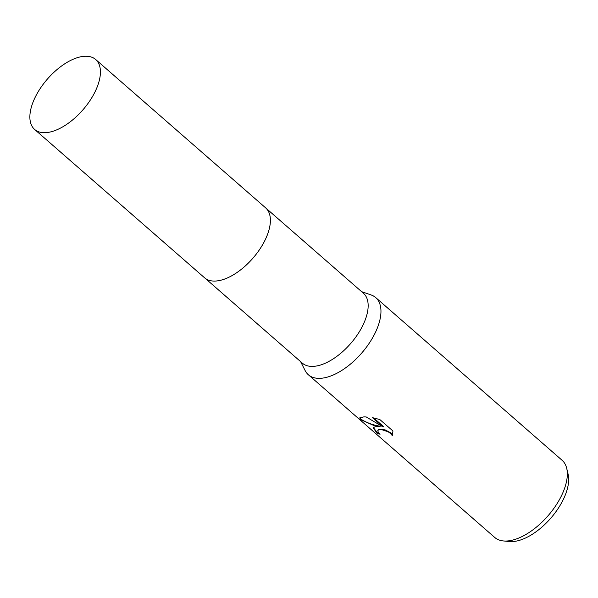 <?xml version="1.0" encoding="UTF-8"?>
<svg xmlns="http://www.w3.org/2000/svg" width="598" height="598" viewBox="0 0 598 598"><rect width="100%" height="100%" fill="white"/><g stroke="black" fill="none" stroke-linecap="round" stroke-linejoin="round"><path stroke-width="0.9" d="M204.815 277.995L302.364 363.15A46.412 23.486 -48.9 0 0 312.649 366.402A46.412 23.486 -48.9 0 0 356.744 335.732A46.412 23.486 -48.9 0 0 363.405 293.222L265.856 208.067M214.891 281.067A46.412 23.486 -48.9 0 0 258.986 250.39A46.412 23.486 -48.9 0 0 265.647 207.887A46.412 23.486 -48.9 0 1 264.032 242.138A46.412 23.486 -48.9 0 1 204.606 277.816L34.624 129.437A46.412 23.486 -48.9 0 0 94.05 93.759A46.412 23.486 -48.9 0 0 95.673 59.501A46.412 23.486 -48.9 0 0 36.246 95.179A46.412 23.486 -48.9 0 0 34.624 129.437M300.577 361.588L305.13 370.566A51.219 25.916 -48.9 0 0 308.359 374.759A51.219 25.916 -48.9 0 0 319.706 378.347A51.219 25.916 -48.9 0 0 368.361 344.5A51.219 25.916 -48.9 0 0 375.716 297.587A51.219 25.916 -48.9 0 0 371.126 294.956L361.618 291.66M375.17 426.763L379.932 426.77L373.601 425.387L360.258 419.467L359.772 417.845L363.853 416.881L366.185 416.941L383.124 426.972L372.479 417.681L379.812 419.527L392.946 430.986L392.288 435.636L390.516 433.415L388.042 431.741L382.144 429.813L378.698 429.842L377.801 430.463L378.19 432.13L380.111 434.17A51.219 25.916 131.1 0 1 377.181 433.453L373.137 427.757L375.17 426.763M308.359 374.759L494.718 537.438A51.219 25.916 -48.9 0 0 503.322 540.936A51.219 25.916 -48.9 0 0 506.072 541.033A51.219 25.916 -48.9 0 0 549.405 514.168A51.219 25.916 -48.9 0 0 566.702 468.324A51.219 25.916 -48.9 0 0 562.083 460.273L375.716 297.587M503.322 540.936L509.294 541.526A47.519 24.047 -48.9 0 0 511.843 541.616A47.519 24.047 -48.9 0 0 552.051 516.694A47.519 24.047 -48.9 0 0 568.1 474.162L566.702 468.324M359.981 417.598L360.549 418.914C366.282 422.614 372.838 425.058 380.216 426.239L379.932 426.77M360.549 418.914L360.258 419.467M373.623 417.897L383.408 426.434L383.124 426.972M373.316 427.51L377.473 432.907A50.576 25.594 -48.9 0 0 379.311 433.43M377.794 430.455L378.422 429.566L379.977 429.147L385.374 429.977L390.8 432.877L392.617 435.03M392.572 435.105L392.288 435.636M377.473 432.907L377.181 433.453M95.673 59.501L265.654 207.88"/></g></svg>
